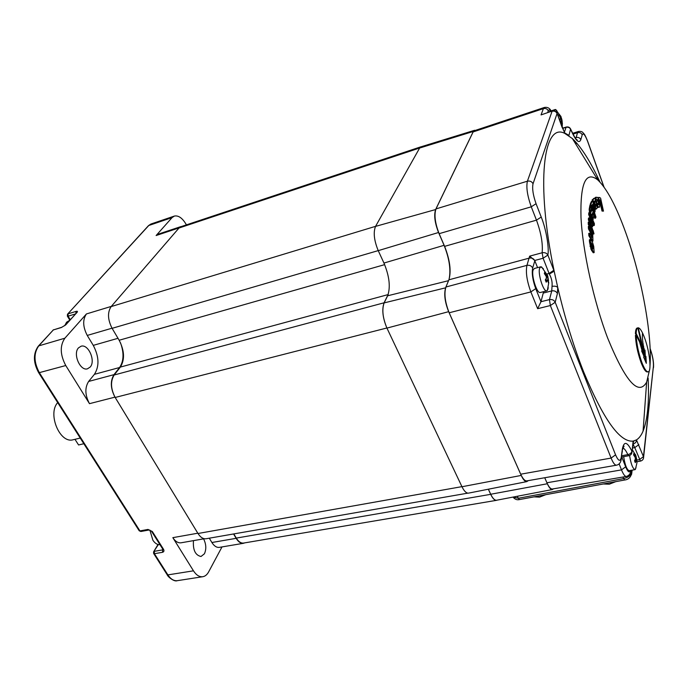 <?xml version="1.0" encoding="UTF-8"?>
<svg xmlns="http://www.w3.org/2000/svg" width="688" height="688" viewBox="0 0 688 688"><rect width="100%" height="100%" fill="white"/><g stroke="black" fill="none" stroke-linecap="round" stroke-linejoin="round"><path stroke-width="1.03" d="M636.039 467.668L634.964 469.655C632.685 468.519 630.896 463.798 629.589 455.508M629.133 470.652L629.047 470.669C626.759 469.56 624.962 464.89 623.663 456.651M636.968 462.671L636.039 456.161L635.342 454.347L635.669 456.282L633.768 453.581L633.596 454.974L635.127 457.253L635.402 458.87L634.568 460.814L635.273 462.637L636.28 460.435L636.968 462.671M636.039 456.161L634.852 456.763M548.216 287.489L547.949 289.261L546.728 290.869C543.486 292.108 537.681 273.721 539.624 268.286L540.802 266.772L543.365 268.741M540.372 292.486L540.235 292.52C536.924 293.767 531.119 275.441 533.114 270.006L534.318 268.492L540.665 266.815M548.654 283.284L547.82 276.292L546.934 274.048L547.072 275.673L544.69 272.267L544.337 273.54L546.169 276.309L546.444 278.072L545.3 279.921L546.195 282.183L547.51 280.145L548.654 283.284M547.82 276.292L546.444 276.997M548.293 282.527L548.783 282.63M149.864 530.095L152.891 540.235C155.006 543.374 157.363 544.853 159.96 544.664M69.651 320.333L66.607 322.199L64.706 325.691M534.034 496.865L539.573 497.132L545.73 494.689M603.299 483.974L609.293 484.197L615.717 481.669M57.689 402.6C47.326 413.798 59.839 443.76 73.057 439.778L73.53 439.658M74.975 439.314L78.578 444.964L83.85 443.726M497.132 500.133L496.478 500.331C494.577 500.434 492.651 498.43 490.699 494.337L488.334 489.211M474.359 130.359L421.09 146.785L419.637 148.04L375.536 226.395L419.663 147.989L421.4 146.682M448.542 280.67L387.636 295.788L384.136 302.901C381.788 309.566 382.726 317.968 386.94 328.099L461.932 486.64L386.888 327.987C382.674 317.847 381.737 309.445 384.085 302.789L388.221 294.369M243.758 543.03L243.509 543.073C240.895 543.322 238.478 541.662 236.276 538.093L233.808 533.914M206.305 538.713L206.004 538.764C203.08 539.048 200.414 537.294 197.989 533.501L115.171 397.466C110.682 388.789 110.355 381.298 114.174 374.994L120.391 367.074C124.906 359.635 124.494 350.691 119.162 340.25L112.101 328.331C107.681 319.602 107.362 312.352 111.138 306.59L179 228.029L181.082 226.644L420.893 146.802M554.485 110.923L555.259 109.504L556.773 110.501M560.264 122.06L561.313 120.675L562.122 124.236L562.397 123.384L560.944 116.435M560.72 116.169L558.948 113.924L558.665 114.758L560.23 117.261L560.462 118.706L559.516 120.004M549.041 112.084L549.669 111.353L555.173 109.538M561.554 118.173L560.445 118.74M78.484 347.887L81.107 346.21C88.434 343.828 95.881 360.976 90.205 367.048L87.445 368.828C80.152 371.228 72.653 353.821 78.484 347.887M203.588 538.867C206.202 544.113 206.486 549.084 204.431 553.78L201.008 556.497C195.306 555.233 192.795 549.944 193.466 540.63M186.422 224.864L186.371 224.77C182.587 218.191 178.605 215.284 174.417 216.049L172.052 217.606L156.124 235.528L158.257 234.135L180.944 226.576M38.786 372.879L139.148 530.689L139.931 530.912L39.474 372.879C33.789 362.284 33.549 353.279 38.76 345.875L38.227 346.253C33.007 353.77 33.179 362.619 38.734 372.801L65.764 365.534L89.483 403.667C84.985 395.118 84.701 387.714 88.632 381.444L94.411 374.324C99.493 366.248 99.115 356.599 93.267 345.376L87.247 335.434C82.818 326.834 82.551 319.679 86.43 313.943L64.87 338.204L38.76 345.875L53.337 329.93L38.39 346.073M182.002 226.335L179.138 227.874L111.31 306.392L86.43 313.943M65.764 365.534C60.088 354.759 59.787 345.651 64.87 338.204M181.271 542.755L180.961 542.815C177.977 543.116 175.268 541.396 172.834 537.655L193.466 570.825L167.889 574.893L154.413 553.694L153.63 553.444L153.596 551.828L158.352 544.586M120.495 342.779C124.132 352.875 123.831 361.114 119.592 367.512L113.967 374.659C110.149 380.971 110.484 388.462 114.965 397.139L197.817 533.209L172.834 537.655M221.992 546.926L208.619 571.926C207.062 574.772 205.058 576.381 202.625 576.742C199.271 577.034 196.218 575.065 193.466 570.825M233.559 533.957L236.147 538.334C238.358 541.895 240.766 543.563 243.38 543.314L244.825 542.849M219.498 547.347L219.24 547.39C216.565 547.648 214.114 546.014 211.895 542.505L209.29 538.188M547.442 483.931C549.179 487.74 550.821 489.607 552.378 489.529L553.513 488.815M475.408 130.376L474.505 130.307L473.318 131.442L435.624 209.548C433.801 215.112 434.764 222.757 438.54 232.501L444.087 245.315C449.427 258.834 451.07 270.246 448.997 279.569M445.583 287.945C443.855 294.197 444.887 302.109 448.662 311.664L521.229 475.434C523.164 479.656 525.03 481.712 526.819 481.617L528.281 480.628M488.385 489.202L490.716 494.259C492.685 498.379 494.62 500.374 496.53 500.253L496.736 500.21M521.229 475.434L461.975 486.743C464.151 491.163 466.309 493.296 468.459 493.141L468.709 493.09M387.636 295.788C390.655 287.24 389.434 276.327 383.956 263.048L444.087 245.315M435.624 209.548L375.536 226.395C373.171 232.372 374.074 240.465 378.237 250.656L383.956 263.048M650.014 365.663C652.301 334.738 641.551 276.825 625.968 233.292C616.371 206.46 606.971 188.667 597.769 179.912C585.789 170.607 580.19 183.068 580.99 217.305C582.641 250.957 593.77 301.559 607.676 338.1C625.512 381.625 638.498 396.314 646.643 382.158L649.696 369.284M599.936 182.01C590.519 161.585 581.334 147.103 572.373 138.555L564.839 133.438C543.511 121.793 535.496 182.225 554.167 271.158L557.753 287.507C564.977 318.26 573.594 346.339 583.587 371.744C603.359 419.37 619.871 442.496 633.132 441.111L636.452 439.899C639.083 438.273 641.293 435.349 643.074 431.118C647.614 419.568 649.291 401.887 648.105 378.056M637.26 336.81L635.42 333.68L636.168 333.508L639.737 340.775L642.583 350.656L642.11 350.76L639.582 341.962L636.176 335.237L635.42 335.409C635.807 343.845 637.63 352.729 640.889 362.043C643.4 368.656 645.55 371.959 647.348 371.967L647.503 371.933M637.845 327.901L638.309 327.798C640.15 328.193 642.257 331.607 644.647 338.023C649.678 351.413 651.837 371.881 648.096 371.812C646.307 371.804 644.149 368.493 641.646 361.879C638.395 352.557 636.572 343.673 636.176 335.237M642.437 333.164L642.609 334.824L642.437 333.164M642.325 334.695L642.497 336.363L642.325 334.695M642.334 336.509L642.506 338.186L642.334 336.509M642.463 338.582L642.635 340.259L642.463 338.582M642.704 340.861L642.884 342.538L642.704 340.861M643.065 343.286L643.237 344.972L643.065 343.286M643.529 345.815L643.701 347.509L643.529 345.815M644.08 348.386L644.252 350.08L644.08 348.386M645.447 361.295L645.198 356.608M642.231 352.316L641.887 350.82M635.42 333.68C635.523 330.36 636.082 328.486 637.088 328.038L637.836 327.866L644.544 356.771L645.937 356.418L646.316 363.316L643.615 357.012L644.544 356.771M603.471 211.13L600.581 198.067L598.93 197.31L598.68 199.357L600.383 200.105L602.765 210.838L603.471 211.13L602.009 211.053L599.635 200.32L598.56 199.847M598.087 198.221L598.93 197.31M598.981 207.269L597.967 207.432L597.081 206.641M596.668 205.342L596.333 204.018M595.946 201.266L597.906 200.956L598.508 203.33L597.674 203.553M598.233 204.792L598.01 203.467M597.39 201.016L596.926 199.812L595.55 199.924L596.161 199.726L596.04 197.224L597.7 197.404L599.652 204.181L599.652 207.088L597.967 207.432M595.378 199.365L595.283 197.439L596.04 197.224M595.541 206.176L597.012 205.248L595.756 206.452L594.131 201.498L594.965 200.69L595.232 201.102L594.423 201.214M592.566 201.335L592.136 199.881L594.518 198.144M594.423 202.478L594.466 201.317M590.45 205.299L590.149 204.396L591.198 201.868L591.964 201.644L590.923 204.173L595.567 218.087L594.793 218.302L593.813 215.361M591.886 209.608L590.966 206.847M591.198 201.868L591.62 201.386M593.443 209.505L592.325 204.904M591.766 215.327L592.686 212.635L592.402 216.591L593.039 219.799L593.744 215.808L593.082 211.646L592.058 209.616L590.983 212.265L591.276 208.412L590.648 205.248L589.943 209.083L590.614 213.271L591.766 215.327L590.837 215.49M589.504 212.601L589.169 209.307L589.874 205.463L590.648 205.248M591.8 217.7L591.929 215.129M591.267 222.396L591.284 220.788L588.679 214.622L588.782 212.807L589.564 212.583L594.389 223.617L594.294 225.423L593.52 225.638L592.884 224.202M589.16 219.644L592.566 226.816L591.37 226.593L588.378 219.868L588.481 218.062L589.263 217.838L589.16 219.644L588.378 219.868M589.994 227.805L588.266 224.322L588.249 222.19L589.04 221.975L589.057 224.099L592.635 231.323L592.067 231.478M594.002 233.86L593.116 230.463L594.002 233.86L593.211 234.075L592.729 233.473M589.668 235.614L592.953 241.015L592.162 241.23L588.868 235.829L588.73 233.421L589.53 233.198L589.668 235.614L588.868 235.829M591.345 236.397L591.13 233.817L588.481 228.915L588.335 226.49L589.134 226.266L589.272 228.7L588.481 228.915M593.477 252.608L591.585 250.561L591.448 249.366M591.852 249.254L591.224 242.692L593.022 246.295L592.918 248.91L592.506 245.324L591.68 244.154L592.385 250.346L594.157 252.565L593.735 246.45L592.42 242.03L590.295 239.321L590.768 246.012L591.852 249.254L591.052 249.469L589.496 241.849L589.358 239.871L590.278 239.329M636.168 333.508C636.271 330.188 636.83 328.314 637.836 327.866M642.583 350.656L643.908 356.16L641.603 350.889L642.119 350.768M638.309 327.798L645.009 356.651M600.383 200.105L599.635 200.32M602.765 210.838L602.009 211.053M598.508 203.33L597.64 203.442L598.276 204.792L598.999 204.482L597.683 199.597L596.161 199.726M597.485 199.58L596.728 199.795L597.485 199.58M597.683 199.597L596.926 199.812M597.975 200.156L597.218 200.371M598.775 203.295L598.018 203.51M598.999 204.482L598.25 204.697M596.419 201.128L597.261 204.491L596.505 204.714M597.261 204.491L597.605 205.738L597.038 205.901M597.605 205.738L598.723 207.217M595.232 201.102L594.776 202.676L595.464 205.033L596.083 204.405C596.548 204.207 596.479 203.072 595.877 201.008L594.802 198.196L592.91 199.666L596.135 209.092L597.15 208.129L597.012 205.248M595.344 202.1L594.587 202.315M594.286 198.307L593.52 198.522M592.91 199.666L592.136 199.881M591.964 201.644L592.385 201.163L592.918 202.04L594.707 207.303L595.146 211.13L594.63 212.42L594.346 208.627L592.996 204.396L592.721 204.052L592.093 205.463L595.963 217.055L595.567 218.087M592.996 204.396L592.48 204.542M593.237 205.084L592.471 205.299M594.346 208.627L593.581 208.842M594.234 209.238L593.469 209.453M594.191 209.341L593.46 209.548M590.923 204.173L590.149 204.396M592.402 216.591L591.628 216.815M591.646 210.167L590.915 210.373M589.943 209.083L589.169 209.307M590.614 213.271L589.943 213.461M590.777 213.736L590.141 213.916M591.052 214.364L590.416 214.544M594.294 225.423L592.54 221.416L592.566 226.816M589.564 212.583L589.461 214.398L588.679 214.622M589.461 214.398L591.654 219.395L590.872 219.61M591.654 219.395L592.067 220.573L591.284 220.788M592.067 220.573L592.084 221.502L591.302 221.717M592.084 221.502L591.732 223.402L589.263 217.838M591.706 225.415L590.923 225.63M592.162 226.378L591.37 226.593M588.266 224.322L589.057 224.099M592.635 231.323L592.617 229.207L589.04 221.975M593.572 233.378L592.789 233.593M589.134 226.266L592.678 232.57L592.953 241.015M589.272 228.7L591.482 232.604L590.691 232.819M591.482 232.604L591.921 233.602L591.13 233.817M591.921 233.602L592.05 234.78L591.259 234.995M592.05 234.78L592.162 236.689L591.594 236.844M592.162 236.689L591.947 237.437M592.179 237.377L589.53 233.198M592.222 240.103L591.431 240.318M590.295 241.634L589.496 241.849M590.768 246.012L589.969 246.227M592.385 250.346L591.585 250.561M593.968 252.479L593.168 252.694M537.569 267.632L534.722 260.485L543.099 258.241L547.88 255.059C549.334 247.637 545.988 228.631 541.232 217.047L536.064 203.708C533.062 195.16 532.056 188.521 533.028 183.799L557.065 113.554C556.067 111.508 554.408 110.751 552.086 111.275L527.404 181.202C526.062 187.231 527.352 195.77 531.265 206.813L536.468 220.151C541.095 232.836 542.987 243.707 542.144 252.763C544.767 252.307 546.685 253.072 547.88 255.059L554.167 271.158L549.334 274.108C551.578 278.107 552.473 282.192 552.025 286.389C554.657 285.873 556.575 286.242 557.753 287.507L557.418 293.544L555.19 302.273L550.357 305.541L611.116 458.07L615.562 454.837L555.19 302.273C554.029 300.071 552.12 299.185 549.454 299.598L540.974 301.722L543.623 291.66M564.341 132.234L557.099 113.391L562.148 127.461M570.619 128.974L568.856 135.699L565.011 133.197M632.994 444.061C635.265 443.416 636.426 442.031 636.452 439.899L643.452 456.66L643.486 458.328M644.037 350.321L645 350.097L645.31 355.808L644.037 350.321M622.872 447.991C624.403 448.542 626.063 450.752 627.852 454.639C630.225 454.046 631.567 452.885 631.876 451.147C627.198 441.662 624.033 440.905 622.391 448.886L621.23 457.443C620.241 461.966 618.357 461.098 615.562 454.837M644.329 351.594L644.26 350.269M520.704 474.204C522.794 478.753 524.798 480.981 526.733 480.895L616.422 465.191C614.84 465.208 613.068 462.835 611.116 458.07L520.704 474.204L449.178 312.773L530.861 291.91L537.646 308.688L550.357 305.541L549.454 299.598L551.75 290.904C554.39 290.482 556.282 291.359 557.418 293.544M533.028 183.799C531.876 181.537 530.001 180.677 527.404 181.202L435.986 208.911L473.129 131.933L474.385 130.711L544.26 107.5M435.986 208.911C434.016 214.905 435.065 223.17 439.133 233.679L531.265 206.813L536.064 203.708M537.646 308.688L540.974 301.722L535.728 288.65L530.861 291.91C526.879 281.005 525.572 272.156 526.939 265.362L445.91 287.016L448.903 279.81C451.388 271.201 449.961 260.047 444.62 246.364L439.133 233.679M445.91 287.016C443.966 293.733 445.059 302.316 449.178 312.773M552.473 488.996L552.309 489.022C550.606 489.082 548.8 487.001 546.917 482.77L544.741 477.747M546.762 274.048L549.084 273.446L543.099 258.241L542.144 252.763L529.64 256.151L534.722 260.485C533.492 258.464 531.643 257.673 529.184 258.129L448.903 279.81M552.283 111.017L541.052 114.913L552.318 111.009C554.597 110.484 556.188 111.284 557.099 113.391L557.013 113.142M634.362 456.015L635.299 455.843M635.402 458.053L636.434 457.873M636.701 459.489L635.067 459.773M636.108 460.685L634.628 460.951M545.567 275.286L546.53 275.037M546.375 278.201L548.035 277.771M548.302 279.534L545.455 280.274M547.33 280.326L545.661 280.764M461.932 486.64L197.989 533.501M236.276 538.093L490.699 494.337M179 228.029L419.663 147.989M111.138 306.59L375.571 226.335M112.101 328.331L378.219 250.613M119.162 340.25L384.652 264.639M388.109 294.593L120.391 367.074M114.174 374.994L384.085 302.789M115.171 397.466L386.888 327.987M559.886 116.625L560.505 116.418M560.918 117.055L560.238 117.278M559.731 119.738L561.769 119.076M562.001 120.529L561.434 120.71M561.21 120.77L559.972 121.174M67.665 314.046L148.298 225.853L151.214 223.927L174.107 216.152M70.245 319.688L68.103 316.179L67.372 316.136L67.501 314.227L148.789 225.492L172.052 217.606M153.699 553.565L167.098 574.626L167.889 574.893C170.667 579.072 173.763 581.007 177.186 580.698L177.53 580.646M61.722 327.29L53.337 329.93L61.395 327.514L65.738 324.882L77.056 312.361C77.839 311.354 77.477 311.045 75.972 311.423L68.026 313.857L68.103 316.179L75.431 313.943M156.124 235.528L179.138 227.874M89.483 403.667L114.965 397.139M162.781 549.162L162.325 549.944L154.293 551.329L154.413 553.694L162.445 552.318C163.968 551.879 164.329 550.89 163.555 549.342L152.315 531.506L147.997 529.433L139.931 530.912L140.885 531.489L139.217 530.792M87.247 335.434L112.024 328.193M75.895 313.427L75.972 311.423M65.369 325.08L77.056 312.361M61.395 327.514L65.738 324.882M113.967 374.659L88.632 381.444M148.978 530.001L147.997 529.433M140.885 531.489L148.943 530.009L152.315 531.506M151.584 531.385L162.746 549.084L163.555 549.342M162.824 549.213L162.445 552.318M236.147 538.334L211.895 542.505M94.411 374.324L119.592 367.512M93.267 345.376L118.001 338.298M547.356 483.75L490.716 494.259M448.662 311.664L386.94 328.099M445.618 287.816L384.136 302.901M438.54 232.501L378.237 250.656M473.318 131.442L419.637 148.04M513.042 497.08L518.296 498.275L517.333 496.254M631.868 470.188L631.575 472.613L630.844 470.876M622.975 477.025L623.646 478.599C628.144 477.481 630.784 475.485 631.575 472.613L631.644 474.29M519.595 499.548L624.738 479.983L623.646 478.599L518.296 498.275L519.552 499.557C517.058 500.176 514.899 499.368 513.076 497.132M594.991 206.744L594.561 206.864M594.002 207.38L593.237 207.595M592.884 213.925L592.127 214.14M592.007 222.946L591.568 223.075M592.669 240.809L591.878 241.024M590.158 239.656L589.358 239.871M592.377 244.197L591.818 244.343M593.546 251.971L592.746 252.178M633.055 441.636L631.902 452.945M562.603 128.424L565.932 127.349C568.193 126.859 569.802 127.59 570.765 129.568C575.607 140.662 578.961 144.041 580.827 139.698L582.211 134.822C583.304 132.681 585.092 134.831 587.586 141.272L603.858 186.818M650.134 348.825L650.59 350.08C652.671 356.367 653.617 361.759 653.419 366.265L643.452 456.66L639.401 459.636L636.83 460.091M552.025 286.389L551.75 290.904L543.374 293.028M621.195 459.481L621.402 458.122C621.023 462.293 619.363 464.649 616.422 465.191L616.611 465.157M622.391 450.821L621.23 457.443M622.967 447.647L623.913 446.048L622.563 449.556L622.391 448.886M553.831 270.272L549.084 273.446L549.334 274.108M562.337 123.668L562.182 127.297L564.745 132.947L566.276 134.117M444.62 246.364L536.468 220.151L541.232 217.047M568.976 135.381L564.788 132.99M598.801 180.858L596.986 175.81M603.995 187.016L587.604 141.117C584.078 132.595 584.207 134.375 583.037 132.741C582.229 131.597 580.715 131.167 578.479 131.46L577.542 132.689C579.735 132.208 581.291 132.922 582.211 134.822M572.941 134.143L577.542 132.689L576.123 137.54C578.333 137.058 579.898 137.781 580.827 139.698M575.108 137.858L576.123 137.54L575.658 138.598M575.701 139.096L577.189 139.896C576.819 141.04 574.678 137.523 570.765 129.335C569.87 127.34 568.331 126.592 566.155 127.074L564.375 132.268M632.986 444.113L634.766 447.621L638.851 444.646M632.504 448.034L634.766 447.621L640.433 461.098C642.472 460.582 643.529 459.3 643.607 457.245L653.419 366.265M653.428 367.865L653.548 366.816C653.738 361.983 652.749 356.341 650.59 349.874L650.59 350.08M650.461 349.521L650.126 348.584M623.328 446.693L624.007 446.572M628.806 455.731L627.852 454.639L621.728 455.731M535.728 288.65C532.684 280.205 531.661 273.325 532.65 268.019L534.834 260.752M473.129 131.933L543.391 108.618L541.052 114.913M529.64 256.151L526.939 265.362C529.579 264.914 531.48 265.8 532.65 268.019M547.682 112.531L548.284 110.863C548.723 109.59 549.566 109.624 550.821 110.974M576.948 143.336L575.572 143.766M640.468 461.089L637.002 461.7M630.595 470.403C629.477 473.181 627.826 471.985 625.659 466.834L621.78 456.987M619.097 463.832L621.496 469.887L546.917 482.77M548.284 110.863C547.295 108.85 545.661 108.102 543.391 108.618L544.406 107.457C547.433 106.941 549.66 108.085 551.097 110.88M630.991 470.334L630.836 470.919M552.309 489.022L626.338 476.457C624.902 476.466 623.285 474.273 621.496 469.887L625.659 466.834M634.964 469.655L629.047 470.669M636.692 459.438L636.469 458.165M635.626 455.301L632.298 449.66M635.394 469.431L636.847 463.325M634.663 456.462L635.669 456.282M634.611 460.728L636.28 460.435M546.728 290.869L540.235 292.52M547.373 290.474L548.68 283.181M548.568 280.79L548.035 277.728M547.123 274.916L541.576 266.918M545.98 275.965L547.072 275.682M545.61 280.635L547.51 280.145M73.057 439.778L80.238 438.058M467.814 493.141L206.004 538.764M496.478 500.331L243.509 543.073M562.191 121.484L561.786 119.273M561.021 116.891L555.732 109.564M560.264 117.33L560.995 117.098M559.946 121.114L561.313 120.675M148.453 225.681L150.835 224.056M69.815 320.161L67.415 316.205M153.716 551.63L158.008 544.5M167.175 574.747C167.416 576.32 174.055 582.108 177.186 580.698L202.625 576.742M53.716 329.698L52.959 330.137M204.362 538.73L180.961 542.815M243.38 543.314L219.24 547.39M552.378 489.529L496.53 500.253M526.819 481.617L468.459 493.141M624.738 479.983C628.325 479.596 630.664 477.369 631.756 473.292L632.134 470.136M597.769 179.912L572.373 138.555M648.096 371.812L647.348 371.967M646.643 382.158L643.074 431.118M595.369 209.307L596.135 209.092M591.551 201.378L592.299 201.163M591.164 209.814L591.938 209.599M592.626 230.592L593.099 230.463M593.357 252.771L594.157 252.565M567.695 134.925L565.562 133.756M621.548 457.03L628.772 455.74C630.862 455.207 631.954 453.891 632.04 451.784L633.295 441.825L633.82 441.791L633.175 442.625M572.536 133.343L578.359 131.494M566.129 127.082L562.535 128.235M630.922 470.351C630.604 473.628 629.073 475.666 626.338 476.457"/></g></svg>
